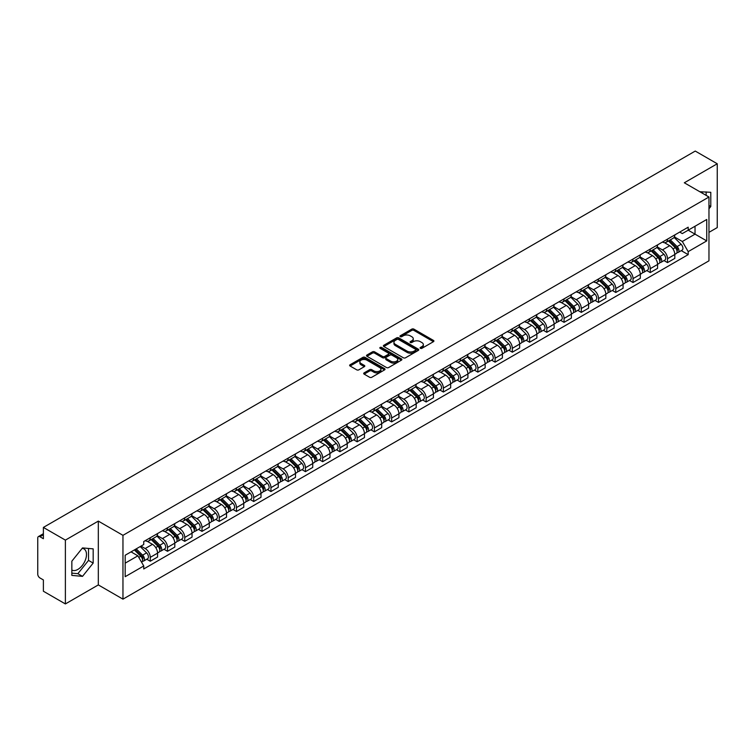 <?xml version="1.0" encoding="UTF-8"?>
<svg xmlns="http://www.w3.org/2000/svg" width="755" height="755" viewBox="0 0 755 755"><rect width="100%" height="100%" fill="white"/><g stroke="black" fill="none" stroke-linecap="round" stroke-linejoin="round"><path stroke-width="1.13" d="M420.412 348.329A1.076 0.623 0 0 0 421.932 348.329L433.464 341.666A1.538 0.887 0 0 0 433.908 341.043A1.538 0.887 0 0 0 433.464 340.42L413.929 329.142A1.538 0.887 0 0 0 411.758 329.142L400.235 335.796A1.076 0.623 0 0 0 401.754 336.673L403.245 335.815A4.907 2.831 0 0 1 410.191 335.815L411.815 336.749A4.907 2.831 0 0 1 413.259 338.759A4.907 2.831 0 0 1 411.815 340.76L410.324 341.619A1.076 0.623 0 0 0 411.843 342.496L413.334 341.637A4.907 2.831 0 0 1 420.28 341.637L421.903 342.581A4.907 2.831 0 0 1 423.347 344.582A4.907 2.831 0 0 1 421.903 346.583L420.412 347.451A1.076 0.623 0 0 0 420.412 348.329L420.412 347.451M699.913 191.789A12.193 7.04 -60 0 1 701.574 192.327A12.193 7.04 -60 0 1 702.867 193.497M82.163 548.347A12.193 7.04 -60 0 1 83.965 548.894A12.193 7.04 -60 0 1 85.834 558.662A12.193 7.04 -60 0 1 77.869 569.412A12.193 7.04 -60 0 1 71.848 570.053M364.136 372.866A1.538 0.887 0 0 0 363.683 373.489A1.538 0.887 0 0 0 364.136 374.112L369.62 377.273A1.538 0.887 0 0 0 371.781 377.273L384.588 369.884A1.538 0.887 0 0 0 385.041 369.261A1.538 0.887 0 0 0 384.588 368.638L365.061 357.36A1.538 0.887 0 0 0 362.891 357.36L350.084 364.75A1.538 0.887 0 0 0 349.641 365.373A1.538 0.887 0 0 0 350.084 366.005L356.709 369.827A1.538 0.887 0 0 0 358.88 369.827L364.354 366.656A1.538 0.887 0 0 0 364.807 366.033A1.538 0.887 0 0 0 364.354 365.411L361.069 363.514A4.105 2.369 0 0 1 359.871 361.834A4.105 2.369 0 0 1 362.4 359.654A4.105 2.369 0 0 1 366.873 360.163L379.727 367.581A4.105 2.369 0 0 1 380.935 369.261A4.105 2.369 0 0 1 378.397 371.451A4.105 2.369 0 0 1 373.923 370.932L371.781 369.695A1.538 0.887 0 0 0 369.62 369.695L364.136 372.866L364.136 374.112M122.961 535.333L98.32 521.101L65.383 540.118L43.384 527.424L695.251 151.066L717.25 163.769L684.313 182.786L708.964 197.008L122.961 535.333L122.961 599.149L708.964 260.824L708.964 197.008M403.359 357.794A1.538 0.887 0 0 0 405.52 357.794L418.327 350.405A1.538 0.887 0 0 0 418.78 349.782A1.538 0.887 0 0 0 418.327 349.159L398.8 337.881A1.538 0.887 0 0 0 396.63 337.881L383.823 345.271A1.538 0.887 0 0 0 383.38 345.894A1.538 0.887 0 0 0 383.823 346.526L403.359 357.794M380.511 348.555A1.076 0.623 0 0 1 381.605 348.706L381.605 347.432L401.452 358.899A1.538 0.887 0 0 1 401.905 359.522A1.538 0.887 0 0 1 401.452 360.144L388.655 367.534A1.538 0.887 0 0 1 386.484 367.534L366.958 356.266L372.432 353.123L372.432 351.849L366.958 355.01A1.538 0.887 0 0 0 366.505 355.633A1.538 0.887 0 0 0 366.958 356.266L366.958 355.01M372.432 353.123A1.538 0.887 0 0 1 374.603 353.123L374.603 351.849A1.538 0.887 0 0 0 372.432 351.849M374.603 351.849L382.521 356.417A1.538 0.887 0 0 0 384.691 356.417L388.325 354.322A1.538 0.887 0 0 0 388.778 353.699A1.538 0.887 0 0 0 388.325 353.066L380.086 348.31A1.076 0.623 0 0 1 381.605 347.432M65.383 540.118L65.383 603.934L43.384 591.231L43.384 579.934L39.958 577.962A3.124 1.803 -120 0 1 37.75 574.13L37.75 538.013A3.124 1.803 -120 0 1 38.401 536.588L43.384 533.7M708.964 232.361L717.25 227.576L717.25 163.769M65.383 603.934L98.32 584.917L122.961 599.149M43.384 527.424L43.384 538.721L39.958 536.739A3.124 1.803 -120 0 0 38.401 536.588M667.514 239.127A7.191 4.152 60 0 1 666.023 242.355L673.318 238.146A7.191 4.152 -120 0 0 674.81 234.918M657.161 246.866L662.428 249.914A7.191 4.152 60 0 1 667.514 258.72L674.81 254.511A7.191 4.152 -120 0 0 669.723 245.696L664.504 242.685M674.81 254.511L674.81 258.399L667.514 262.608L664.013 260.588M666.023 242.355A7.191 4.152 60 0 1 662.484 242.034M667.514 258.72L667.514 262.608M650.272 249.084A7.191 4.152 60 0 1 648.781 252.312L656.076 248.102A7.191 4.152 -120 0 0 657.567 244.875M646.771 270.545L650.272 272.564L657.567 268.355L657.567 264.458A7.191 4.152 -120 0 0 652.48 255.652L647.262 252.642M648.781 252.312A7.191 4.152 60 0 1 645.242 251.981M639.919 256.823L645.185 259.862A7.191 4.152 60 0 1 650.272 268.676L650.272 272.564M633.03 259.041A7.191 4.152 60 0 1 631.539 262.268L638.834 258.05A7.191 4.152 -120 0 0 640.325 254.822M629.538 280.501L633.03 282.521L640.325 278.302L640.325 274.414A7.191 4.152 -120 0 0 635.238 265.609L630.019 262.598M631.539 262.268A7.191 4.152 60 0 1 628 261.938M622.677 266.779L627.943 269.818A7.191 4.152 60 0 1 633.03 278.623L633.03 282.521M615.787 268.988A7.191 4.152 60 0 1 614.296 272.215L621.591 268.006A7.191 4.152 -120 0 0 623.083 264.779M612.296 290.458L615.787 292.478L623.083 288.259L623.083 284.371A7.191 4.152 -120 0 0 617.996 275.566L612.777 272.546M614.296 272.215A7.191 4.152 60 0 1 610.757 271.894M605.434 276.736L610.701 279.775A7.191 4.152 60 0 1 615.787 288.58L615.787 292.478M598.545 278.944A7.191 4.152 60 0 1 597.054 282.172L604.349 277.963A7.191 4.152 -120 0 0 605.84 274.735M595.053 300.405L598.545 302.425L605.84 298.216L605.84 294.327A7.191 4.152 -120 0 0 600.753 285.522L595.535 282.502M597.054 282.172A7.191 4.152 60 0 1 593.515 281.851M588.192 286.683L593.468 289.731A7.191 4.152 60 0 1 598.545 298.536L598.545 302.425M581.303 288.901A7.191 4.152 60 0 1 579.821 292.128L587.107 287.919A7.191 4.152 -120 0 0 588.598 284.692M577.811 310.362L581.303 312.381L588.598 308.172L588.598 304.274A7.191 4.152 -120 0 0 583.521 295.469L578.292 292.459M579.821 292.128A7.191 4.152 60 0 1 576.273 291.798M570.95 296.639L576.225 299.688A7.191 4.152 60 0 1 581.303 308.493L581.303 312.381M564.06 298.857A7.191 4.152 60 0 1 562.579 302.085L569.874 297.866A7.191 4.152 -120 0 0 571.356 294.639M560.569 320.318L564.06 322.338L571.356 318.129L571.356 314.231A7.191 4.152 -120 0 0 566.278 305.426L561.05 302.415M562.579 302.085A7.191 4.152 60 0 1 559.04 301.755M553.708 306.596L558.983 309.635A7.191 4.152 60 0 1 564.06 318.44L564.06 322.338M546.818 308.804A7.191 4.152 60 0 1 545.337 312.032L552.632 307.823A7.191 4.152 -120 0 0 554.113 304.595M543.326 330.275L546.818 332.294L554.113 328.076L554.113 324.188A7.191 4.152 -120 0 0 549.036 315.382L543.808 312.362M545.337 312.032A7.191 4.152 60 0 1 541.797 311.711M536.465 316.553L541.741 319.591A7.191 4.152 60 0 1 546.818 328.397L546.818 332.294M529.576 318.761A7.191 4.152 60 0 1 528.094 321.989L535.389 317.78A7.191 4.152 -120 0 0 536.871 314.552M526.084 340.222L529.585 342.241L536.871 338.032L536.871 334.144A7.191 4.152 -120 0 0 531.794 325.339L526.565 322.319M528.094 321.989A7.191 4.152 60 0 1 524.555 321.668M519.232 326.509L524.499 329.548A7.191 4.152 60 0 1 529.585 338.353L529.585 342.241M512.343 328.718A7.191 4.152 60 0 1 510.852 331.945L518.147 327.736A7.191 4.152 -120 0 0 519.629 324.508M508.842 350.178L512.343 352.198L519.638 347.989L519.638 344.091A7.191 4.152 -120 0 0 514.551 335.286L509.332 332.275M510.852 331.945A7.191 4.152 60 0 1 507.313 331.624M501.99 336.456L507.256 339.505A7.191 4.152 60 0 1 512.343 348.31L512.343 352.198M495.101 338.674A7.191 4.152 60 0 1 493.61 341.902L500.905 337.683A7.191 4.152 -120 0 0 502.396 334.456M491.599 360.135L495.101 362.155L502.396 357.945L502.396 354.048A7.191 4.152 -120 0 0 497.309 345.243L492.09 342.232M493.61 341.902A7.191 4.152 60 0 1 490.07 341.571M484.748 346.413L490.014 349.452A7.191 4.152 60 0 1 495.101 358.257L495.101 362.155M477.858 348.621A7.191 4.152 60 0 1 476.367 351.849L483.662 347.64A7.191 4.152 -120 0 0 485.154 344.412M474.357 370.092L477.858 372.111L485.154 367.893L485.154 364.004A7.191 4.152 -120 0 0 480.067 355.199L474.848 352.189M476.367 351.849A7.191 4.152 60 0 1 472.828 351.528M467.505 356.369L472.772 359.408A7.191 4.152 60 0 1 477.858 368.214L477.858 372.111M460.616 358.578A7.191 4.152 60 0 1 459.125 361.805L466.42 357.596A7.191 4.152 -120 0 0 467.911 354.369M457.115 380.039L460.616 382.058L467.911 377.849L467.911 373.961A7.191 4.152 -120 0 0 462.824 365.156L457.606 362.136M459.125 361.805A7.191 4.152 60 0 1 455.586 361.485M450.263 366.326L455.529 369.365A7.191 4.152 60 0 1 460.616 378.17L460.616 382.058M443.374 368.534A7.191 4.152 60 0 1 441.883 371.762L449.178 367.553A7.191 4.152 -120 0 0 450.669 364.325M439.872 389.995L443.374 392.015L450.669 387.806L450.669 383.918A7.191 4.152 -120 0 0 445.582 375.103L440.363 372.092M441.883 371.762A7.191 4.152 60 0 1 438.344 371.441M433.021 376.273L438.287 379.321A7.191 4.152 60 0 1 443.374 388.127L443.374 392.015M426.131 378.491A7.191 4.152 60 0 1 424.64 381.719L431.935 377.509A7.191 4.152 -120 0 0 433.427 374.282M422.63 399.952L426.131 401.971L433.427 397.762L433.427 393.865A7.191 4.152 -120 0 0 428.34 385.059L423.121 382.049M424.64 381.719A7.191 4.152 60 0 1 421.101 381.388M415.779 386.23L421.045 389.269A7.191 4.152 60 0 1 426.131 398.083L426.131 401.971M408.889 388.447A7.191 4.152 60 0 1 407.398 391.675L414.693 387.457A7.191 4.152 -120 0 0 416.184 384.229M405.388 409.908L408.889 411.928L416.184 407.719L416.184 403.821A7.191 4.152 -120 0 0 411.098 395.016L405.879 392.005M407.398 391.675A7.191 4.152 60 0 1 403.859 391.345M398.536 396.186L403.802 399.225A7.191 4.152 60 0 1 408.889 408.03L408.889 411.928M391.647 398.395A7.191 4.152 60 0 1 390.156 401.622L397.451 397.413A7.191 4.152 -120 0 0 398.942 394.185M388.145 419.865L391.647 421.885L398.942 417.666L398.942 413.778A7.191 4.152 -120 0 0 393.855 404.973L388.636 401.953M390.156 401.622A7.191 4.152 60 0 1 386.617 401.301M381.294 406.143L386.56 409.182A7.191 4.152 60 0 1 391.647 417.987L391.647 421.885M374.405 408.351A7.191 4.152 60 0 1 372.913 411.579L380.209 407.37A7.191 4.152 -120 0 0 381.7 404.142M370.903 429.812L374.405 431.832L381.7 427.623L381.7 423.734A7.191 4.152 -120 0 0 376.613 414.929L371.394 411.909M372.913 411.579A7.191 4.152 60 0 1 369.374 411.258M364.052 416.09L369.318 419.138A7.191 4.152 60 0 1 374.405 427.943L374.405 431.832M357.162 418.308A7.191 4.152 60 0 1 355.671 421.535L362.966 417.326A7.191 4.152 -120 0 0 364.457 414.099M353.67 439.769L357.162 441.788L364.457 437.579L364.457 433.681A7.191 4.152 -120 0 0 359.371 424.876L354.152 421.866M355.671 421.535A7.191 4.152 60 0 1 352.132 421.205M346.809 426.046L352.075 429.095A7.191 4.152 60 0 1 357.162 437.9L357.162 441.788M339.92 428.264A7.191 4.152 60 0 1 338.429 431.492L345.724 427.273A7.191 4.152 -120 0 0 347.215 424.046M336.428 449.725L339.92 451.745L347.215 447.536L347.215 443.638A7.191 4.152 -120 0 0 342.128 434.833L336.909 431.822M338.429 431.492A7.191 4.152 60 0 1 334.89 431.162M329.567 436.003L334.843 439.042A7.191 4.152 60 0 1 339.92 447.847L339.92 451.745M322.678 438.211A7.191 4.152 60 0 1 321.186 441.439L328.482 437.23A7.191 4.152 -120 0 0 329.973 434.002M319.186 459.682L322.678 461.701L329.973 457.483L329.973 453.595A7.191 4.152 -120 0 0 324.895 444.789L319.667 441.769M321.186 441.439A7.191 4.152 60 0 1 317.647 441.118M312.325 445.96L317.6 448.998A7.191 4.152 60 0 1 322.678 457.804L322.678 461.701M305.435 448.168A7.191 4.152 60 0 1 303.954 451.396L311.239 447.186A7.191 4.152 -120 0 0 312.73 443.959M301.943 469.629L305.435 471.648L312.73 467.439L312.73 463.551A7.191 4.152 -120 0 0 307.653 454.746L302.425 451.726M303.954 451.396A7.191 4.152 60 0 1 300.414 451.075M295.082 455.916L300.358 458.955A7.191 4.152 60 0 1 305.435 467.76L305.435 471.648M288.193 458.125A7.191 4.152 60 0 1 286.711 461.352L294.006 457.143A7.191 4.152 -120 0 0 295.488 453.915M284.701 479.585L288.193 481.605L295.488 477.396L295.488 473.498A7.191 4.152 -120 0 0 290.411 464.693L285.182 461.683M286.711 461.352A7.191 4.152 60 0 1 283.172 461.031M277.84 465.863L283.116 468.912A7.191 4.152 60 0 1 288.193 477.717L288.193 481.605M270.951 468.081A7.191 4.152 60 0 1 269.469 471.309L276.764 467.09A7.191 4.152 -120 0 0 278.246 463.863M267.459 489.542L270.951 491.562L278.246 487.352L278.246 483.455A7.191 4.152 -120 0 0 273.168 474.65L267.94 471.639M269.469 471.309A7.191 4.152 60 0 1 265.93 470.978M260.607 475.82L265.873 478.859A7.191 4.152 60 0 1 270.951 487.664L270.951 491.562M253.718 478.038A7.191 4.152 60 0 1 252.227 481.265L259.522 477.047A7.191 4.152 -120 0 0 261.003 473.819M250.216 499.499L253.718 501.518L261.003 497.3L261.003 493.411A7.191 4.152 -120 0 0 255.926 484.606L250.707 481.596M252.227 481.265A7.191 4.152 60 0 1 248.688 480.935M243.365 485.776L248.631 488.815A7.191 4.152 60 0 1 253.718 497.62L253.718 501.518M236.475 487.985A7.191 4.152 60 0 1 234.984 491.212L242.28 487.003A7.191 4.152 -120 0 0 243.771 483.776M232.974 509.455L236.475 511.465L243.771 507.256L243.771 503.368A7.191 4.152 -120 0 0 238.684 494.563L233.465 491.543M234.984 491.212A7.191 4.152 60 0 1 231.445 490.892M226.123 495.733L231.389 498.772A7.191 4.152 60 0 1 236.475 507.577L236.475 511.465M219.233 497.941A7.191 4.152 60 0 1 217.742 501.169L225.037 496.96A7.191 4.152 -120 0 0 226.528 493.732M215.732 519.402L219.233 521.422L226.528 517.213L226.528 513.324A7.191 4.152 -120 0 0 221.441 504.51L216.223 501.499M217.742 501.169A7.191 4.152 60 0 1 214.203 500.848M208.88 505.68L214.146 508.728A7.191 4.152 60 0 1 219.233 517.534L219.233 521.422M201.991 507.898A7.191 4.152 60 0 1 200.5 511.126L207.795 506.916A7.191 4.152 -120 0 0 209.286 503.689M198.489 529.359L201.991 531.378L209.286 527.169L209.286 523.272A7.191 4.152 -120 0 0 204.199 514.466L198.98 511.456M200.5 511.126A7.191 4.152 60 0 1 196.961 510.795M191.638 515.637L196.904 518.685A7.191 4.152 60 0 1 201.991 527.49L201.991 531.378M184.748 517.855A7.191 4.152 60 0 1 183.257 521.082L190.553 516.864A7.191 4.152 -120 0 0 192.044 513.636M181.247 539.315L184.748 541.335L192.044 537.126L192.044 533.228A7.191 4.152 -120 0 0 186.957 524.423L181.738 521.412M183.257 521.082A7.191 4.152 60 0 1 179.718 520.752M174.396 525.593L179.662 528.632A7.191 4.152 60 0 1 184.748 537.437L184.748 541.335M167.506 527.802A7.191 4.152 60 0 1 166.015 531.029L173.31 526.82A7.191 4.152 -120 0 0 174.801 523.592M164.005 549.272L167.506 551.292L174.801 547.073L174.801 543.185A7.191 4.152 -120 0 0 169.715 534.38L164.496 531.36M166.015 531.029A7.191 4.152 60 0 1 162.476 530.708M157.153 535.55L162.419 538.589A7.191 4.152 60 0 1 167.506 547.394L167.506 551.292M150.264 537.758A7.191 4.152 60 0 1 148.773 540.986L156.068 536.777A7.191 4.152 -120 0 0 157.559 533.549M146.763 559.219L150.264 561.239L157.559 557.03L157.559 553.141A7.191 4.152 -120 0 0 152.472 544.336L147.253 541.316M148.773 540.986A7.191 4.152 60 0 1 145.234 540.665M140.977 546.12L145.177 548.545A7.191 4.152 60 0 1 150.264 557.35L150.264 561.239M679.726 232.078L682.322 233.578L706.746 219.469L695.034 226.236L695.034 234.154L682.322 241.487L674.404 236.919M125.179 563.154L137.882 555.822L143.743 565.967L125.179 576.688L125.179 555.246L143.743 544.525L143.743 541.524L688.183 227.198L688.183 230.19L706.746 240.911L688.183 251.632L682.322 241.487M706.746 219.469L706.746 240.911M143.743 565.967L143.743 568.959L688.183 254.633L688.183 251.632M708.964 208.786L710.785 206.511L710.785 192.298L699.809 191.732M98.32 521.101L98.32 584.917M71.848 575.404L82.512 576.358L93.176 563.088L93.176 548.866L82.512 547.913L71.848 561.182L71.848 575.404M137.882 555.822L131.03 551.858M681.255 250.632L688.183 254.633M706.142 195.385L706.142 191.883M708.964 205.464L710.785 206.511M71.848 573.139L77.869 573.677L88.533 560.408L88.533 548.451M77.869 573.677L82.512 576.358M88.533 560.408L93.176 563.088M420.846 348.48L421.903 347.866A4.907 2.831 0 0 0 423.347 345.856L423.347 344.582M413.259 338.759L413.259 340.033A4.907 2.831 0 0 1 411.815 342.034L410.758 342.647M433.436 341.685L413.929 330.416A1.538 0.887 0 0 0 411.758 330.416L400.669 336.824M418.327 349.159L418.327 350.405L398.8 339.155A1.538 0.887 0 0 0 396.63 339.155L383.851 346.536M415.618 350.216A1.076 0.623 0 0 0 415.618 349.339L398.47 339.448A1.076 0.623 0 0 0 396.951 339.448L395.384 340.354A4.907 2.831 0 0 0 393.94 342.355A4.907 2.831 0 0 0 395.384 344.365L407.096 351.132A4.907 2.831 0 0 0 414.042 351.132L415.618 350.216L415.618 351.5A1.076 0.623 0 0 0 415.93 351.056L415.93 349.782M393.94 342.355L393.94 343.638A4.907 2.831 0 0 0 395.384 345.639L395.384 344.365M415.618 351.5L414.042 352.406A4.907 2.831 0 0 1 407.096 352.406L395.384 345.639M374.603 353.123L382.521 357.7A1.538 0.887 0 0 0 384.691 357.7L388.325 355.596A1.538 0.887 0 0 0 388.778 354.973L388.778 353.699M381.605 348.706L401.433 360.163M390.741 361.164A4.105 2.369 0 0 0 395.214 361.683A4.105 2.369 0 0 0 397.753 359.493A4.105 2.369 0 0 0 396.545 357.813L392.015 355.199A1.538 0.887 0 0 0 389.844 355.199L386.211 357.294A1.538 0.887 0 0 0 385.767 357.927A1.538 0.887 0 0 0 386.211 358.55L390.741 361.164L390.741 362.438A4.105 2.369 0 0 0 395.214 362.957A4.105 2.369 0 0 0 397.753 360.767L397.753 359.493M385.767 357.927L385.767 359.201A1.538 0.887 0 0 0 386.211 359.824L386.211 358.55M390.741 362.438L386.211 359.824M380.935 369.261L380.935 370.535A4.105 2.369 0 0 1 378.397 372.725A4.105 2.369 0 0 1 373.923 372.215L371.781 370.979A1.538 0.887 0 0 0 369.62 370.979L364.155 374.131M359.871 361.834L359.871 363.117A4.105 2.369 0 0 0 361.069 364.788L361.069 363.514M364.335 366.675L361.069 364.788M384.588 368.638L384.588 369.884L365.061 358.634A1.538 0.887 0 0 0 362.891 358.634L350.112 366.015M668.439 240.958L675.234 247.659A3.907 2.256 60 0 1 676.263 253.52L674.81 254.359M669.798 242.298L672.677 243.959M669.194 240.524L676.631 247.866A1.878 1.085 60 0 1 677.131 250.679A1.878 1.085 60 0 1 676.961 250.745M670.317 239.873L677.112 246.574A3.907 2.256 60 0 1 678.141 252.434A3.907 2.256 60 0 1 676.961 252.557M674.121 237.4L681.095 244.28A3.907 2.256 60 0 1 682.124 250.141L678.141 252.434M651.197 250.915L657.992 257.615A3.907 2.256 60 0 1 659.021 263.476L657.567 264.316M652.556 252.255L655.434 253.916M651.952 250.481L659.389 257.814A1.878 1.085 60 0 1 659.889 260.626A1.878 1.085 60 0 1 659.719 260.692M653.075 249.83L659.87 256.53A3.907 2.256 60 0 1 660.899 262.391A3.907 2.256 60 0 1 659.719 262.514M656.878 247.357L663.853 254.237A3.907 2.256 60 0 1 664.881 260.088L660.899 262.391M633.955 260.871L640.75 267.572A3.907 2.256 60 0 1 641.778 273.423L640.325 274.273M635.314 262.202L638.192 263.863M634.71 260.437L642.146 267.77A1.878 1.085 60 0 1 642.647 270.583A1.878 1.085 60 0 1 642.477 270.649M635.842 259.786L642.628 266.487A3.907 2.256 60 0 1 643.656 272.347A3.907 2.256 60 0 1 642.477 272.47M639.636 257.313L646.61 264.184A3.907 2.256 60 0 1 647.639 270.045L643.656 272.347M616.722 270.818L623.507 277.519A3.907 2.256 60 0 1 624.536 283.38L623.083 284.22M618.071 272.159L620.95 273.82M617.467 270.384L624.904 277.727A1.878 1.085 60 0 1 625.404 280.539A1.878 1.085 60 0 1 625.234 280.605M618.6 269.733L625.385 276.443A3.907 2.256 60 0 1 626.423 282.294A3.907 2.256 60 0 1 625.234 282.427M622.394 267.261L629.368 274.141A3.907 2.256 60 0 1 630.397 280.001L626.423 282.294M599.479 280.775L606.265 287.476A3.907 2.256 60 0 1 607.303 293.336L605.84 294.176M600.829 282.115L603.707 283.776M600.225 280.341L607.671 287.683A1.878 1.085 60 0 1 608.162 290.496A1.878 1.085 60 0 1 607.992 290.562M601.358 279.69L608.143 286.39A3.907 2.256 60 0 1 609.181 292.251A3.907 2.256 60 0 1 608.001 292.374M605.151 277.217L612.126 284.097A3.907 2.256 60 0 1 613.154 289.958L609.181 292.251M582.237 290.732L589.023 297.432A3.907 2.256 60 0 1 590.061 303.293L588.598 304.133M583.587 292.072L586.465 293.733M582.983 290.298L590.429 297.63A1.878 1.085 60 0 1 590.92 300.443A1.878 1.085 60 0 1 590.75 300.518M584.115 289.646L590.901 296.347A3.907 2.256 60 0 1 591.939 302.208A3.907 2.256 60 0 1 590.759 302.33M587.909 287.174L594.883 294.054A3.907 2.256 60 0 1 595.912 299.905L591.939 302.208M564.995 300.688L571.78 307.389A3.907 2.256 60 0 1 572.818 313.25L571.356 314.089M566.344 302.019L569.223 303.689M565.75 300.254L573.187 307.587A1.878 1.085 60 0 1 573.677 310.399A1.878 1.085 60 0 1 573.507 310.465M566.873 299.603L573.658 306.303A3.907 2.256 60 0 1 574.697 312.164A3.907 2.256 60 0 1 573.517 312.287M570.676 297.13L577.641 304.001A3.907 2.256 60 0 1 578.67 309.861L574.697 312.164M547.752 310.645L554.538 317.345A3.907 2.256 60 0 1 555.576 323.197L554.113 324.046M549.102 311.975L551.981 313.636M548.508 310.201L555.944 317.544A1.878 1.085 60 0 1 556.435 320.356A1.878 1.085 60 0 1 556.265 320.422M549.631 309.559L556.426 316.26A3.907 2.256 60 0 1 557.454 322.111A3.907 2.256 60 0 1 556.275 322.243M553.434 307.087L560.399 313.957A3.907 2.256 60 0 1 561.427 319.818L557.454 322.111M530.51 320.592L537.305 327.293A3.907 2.256 60 0 1 538.334 333.153L536.871 333.993M531.86 321.932L534.738 323.593M531.265 320.158L538.702 327.5A1.878 1.085 60 0 1 539.193 330.312A1.878 1.085 60 0 1 539.023 330.379M532.388 319.507L539.183 326.207A3.907 2.256 60 0 1 540.212 332.068A3.907 2.256 60 0 1 539.032 332.191M536.192 317.034L543.156 323.914A3.907 2.256 60 0 1 544.185 329.775L540.212 332.068M513.268 330.548L520.063 337.249A3.907 2.256 60 0 1 521.092 343.11L519.629 343.95M514.617 331.889L517.505 333.55M514.023 330.114L521.46 337.447A1.878 1.085 60 0 1 521.95 340.26A1.878 1.085 60 0 1 521.78 340.335M515.146 329.463L521.941 336.164A3.907 2.256 60 0 1 522.97 342.024A3.907 2.256 60 0 1 521.79 342.147M518.949 326.99L525.914 333.87A3.907 2.256 60 0 1 526.952 339.731L522.97 342.024M496.026 340.505L502.821 347.206A3.907 2.256 60 0 1 503.849 353.066L502.386 353.906M497.375 341.836L500.263 343.506M496.781 340.071L504.217 347.404A1.878 1.085 60 0 1 504.708 350.216A1.878 1.085 60 0 1 504.538 350.282M497.904 339.42L504.699 346.12A3.907 2.256 60 0 1 505.727 351.981A3.907 2.256 60 0 1 504.548 352.104M501.707 336.947L508.672 343.827A3.907 2.256 60 0 1 509.71 349.678L505.727 351.981M478.783 350.462L485.578 357.162A3.907 2.256 60 0 1 486.607 363.013L485.144 363.863M480.142 351.792L483.021 353.453M479.538 350.027L486.975 357.36A1.878 1.085 60 0 1 487.466 360.173A1.878 1.085 60 0 1 487.296 360.239M480.661 349.376L487.456 356.077A3.907 2.256 60 0 1 488.485 361.928A3.907 2.256 60 0 1 487.305 362.06M484.465 346.904L491.43 353.774A3.907 2.256 60 0 1 492.468 359.635L488.485 361.928M461.541 360.409L468.336 367.109A3.907 2.256 60 0 1 469.365 372.97L467.911 373.81M462.9 361.749L465.778 363.41M462.296 359.975L469.733 367.317A1.878 1.085 60 0 1 470.223 370.129A1.878 1.085 60 0 1 470.054 370.195M463.419 359.323L470.214 366.024A3.907 2.256 60 0 1 471.243 371.885A3.907 2.256 60 0 1 470.063 372.017M467.222 356.851L474.187 363.731A3.907 2.256 60 0 1 475.225 369.591L471.243 371.885M444.299 370.365L451.094 377.066A3.907 2.256 60 0 1 452.122 382.927L450.669 383.766M445.658 371.705L448.536 373.366M445.054 369.931L452.49 377.273A1.878 1.085 60 0 1 452.991 380.086A1.878 1.085 60 0 1 452.811 380.152M446.177 369.28L452.972 375.981A3.907 2.256 60 0 1 454 381.841A3.907 2.256 60 0 1 452.821 381.964M449.98 366.807L456.954 373.687A3.907 2.256 60 0 1 457.983 379.548L454 381.841M427.056 380.322L433.851 387.022A3.907 2.256 60 0 1 434.88 392.883L433.427 393.723M428.415 381.662L431.294 383.323M427.811 379.888L435.248 387.221A1.878 1.085 60 0 1 435.748 390.033A1.878 1.085 60 0 1 435.569 390.108M428.934 379.236L435.729 385.937A3.907 2.256 60 0 1 436.758 391.798A3.907 2.256 60 0 1 435.578 391.92M432.738 376.764L439.712 383.644A3.907 2.256 60 0 1 440.741 389.495L436.758 391.798M409.814 390.278L416.609 396.979A3.907 2.256 60 0 1 417.638 402.84L416.184 403.68M411.173 391.609L414.051 393.27M410.569 389.844L418.006 397.177A1.878 1.085 60 0 1 418.506 399.99A1.878 1.085 60 0 1 418.336 400.056M411.692 389.193L418.487 395.894A3.907 2.256 60 0 1 419.516 401.754A3.907 2.256 60 0 1 418.336 401.877M415.495 386.72L422.47 393.591A3.907 2.256 60 0 1 423.498 399.452L419.516 401.754M392.572 400.225L399.367 406.936A3.907 2.256 60 0 1 400.395 412.787L398.942 413.627M393.931 401.566L396.809 403.227M393.327 399.791L400.763 407.134A1.878 1.085 60 0 1 401.264 409.946A1.878 1.085 60 0 1 401.094 410.012M394.45 399.15L401.245 405.85A3.907 2.256 60 0 1 402.273 411.702A3.907 2.256 60 0 1 401.094 411.834M398.253 396.677L405.227 403.548A3.907 2.256 60 0 1 406.256 409.408L402.273 411.702M375.329 410.182L382.124 416.883A3.907 2.256 60 0 1 383.153 422.743L381.7 423.583M376.688 411.522L379.567 413.183M376.084 409.748L383.521 417.09A1.878 1.085 60 0 1 384.021 419.903A1.878 1.085 60 0 1 383.851 419.969M377.207 409.097L384.002 415.797A3.907 2.256 60 0 1 385.031 421.658A3.907 2.256 60 0 1 383.851 421.781M381.011 406.624L387.985 413.504A3.907 2.256 60 0 1 389.014 419.365L385.031 421.658M358.087 420.139L364.882 426.839A3.907 2.256 60 0 1 365.911 432.7L364.457 433.54M359.446 421.479L362.325 423.14M358.842 419.704L366.279 427.037A1.878 1.085 60 0 1 366.779 429.85A1.878 1.085 60 0 1 366.609 429.925M359.975 419.053L366.76 425.754A3.907 2.256 60 0 1 367.798 431.615A3.907 2.256 60 0 1 366.609 431.737M363.768 416.581L370.743 423.461A3.907 2.256 60 0 1 371.771 429.312L367.798 431.615M340.854 430.095L347.64 436.796A3.907 2.256 60 0 1 348.668 442.656L347.215 443.496M342.204 431.426L345.082 433.096M341.6 429.661L349.036 436.994A1.878 1.085 60 0 1 349.537 439.806A1.878 1.085 60 0 1 349.367 439.872M342.732 429.01L349.518 435.711A3.907 2.256 60 0 1 350.556 441.571A3.907 2.256 60 0 1 349.376 441.694M346.526 426.537L353.5 433.408A3.907 2.256 60 0 1 354.529 439.268L350.556 441.571M323.612 440.052L330.397 446.752A3.907 2.256 60 0 1 331.436 452.604L329.973 453.453M324.961 441.382L327.84 443.043M324.357 439.608L331.804 446.951A1.878 1.085 60 0 1 332.294 449.763A1.878 1.085 60 0 1 332.125 449.829M325.49 438.966L332.275 445.667A3.907 2.256 60 0 1 333.314 451.518A3.907 2.256 60 0 1 332.134 451.65M329.284 436.494L336.258 443.364A3.907 2.256 60 0 1 337.287 449.225L333.314 451.518M306.37 449.999L313.155 456.7A3.907 2.256 60 0 1 314.193 462.56L312.73 463.4M307.719 451.339L310.598 453M307.115 449.565L314.561 456.907A1.878 1.085 60 0 1 315.052 459.719A1.878 1.085 60 0 1 314.882 459.786M308.248 448.914L315.033 455.614A3.907 2.256 60 0 1 316.071 461.475A3.907 2.256 60 0 1 314.892 461.598M312.051 446.441L319.016 453.321A3.907 2.256 60 0 1 320.044 459.182L316.071 461.475M289.127 459.955L295.913 466.656A3.907 2.256 60 0 1 296.951 472.517L295.488 473.357M290.477 461.296L293.355 462.957M289.882 459.521L297.319 466.864A1.878 1.085 60 0 1 297.81 469.667A1.878 1.085 60 0 1 297.64 469.742M291.005 458.87L297.8 465.571A3.907 2.256 60 0 1 298.829 471.431A3.907 2.256 60 0 1 297.649 471.554M294.809 456.398L301.774 463.277A3.907 2.256 60 0 1 302.802 469.138L298.829 471.431M271.885 469.912L278.68 476.613A3.907 2.256 60 0 1 279.709 482.473L278.246 483.313M273.234 471.243L276.113 472.913M272.64 469.478L280.077 476.811A1.878 1.085 60 0 1 280.567 479.623A1.878 1.085 60 0 1 280.398 479.689M273.763 468.827L280.558 475.527A3.907 2.256 60 0 1 281.587 481.388A3.907 2.256 60 0 1 280.407 481.511M277.566 466.354L284.531 473.234A3.907 2.256 60 0 1 285.56 479.085L281.587 481.388M254.643 479.869L261.438 486.569A3.907 2.256 60 0 1 262.466 492.42L261.003 493.27M255.992 481.199L258.871 482.86M255.398 479.434L262.834 486.767A1.878 1.085 60 0 1 263.325 489.58A1.878 1.085 60 0 1 263.155 489.646M256.521 478.783L263.316 485.484A3.907 2.256 60 0 1 264.344 491.345A3.907 2.256 60 0 1 263.165 491.467M260.324 476.311L267.289 483.181A3.907 2.256 60 0 1 268.318 489.042L264.344 491.345M237.4 489.816L244.195 496.516A3.907 2.256 60 0 1 245.224 502.377L243.761 503.217M238.75 491.156L241.638 492.817M238.155 489.382L245.592 496.724A1.878 1.085 60 0 1 246.083 499.536A1.878 1.085 60 0 1 245.913 499.602M239.278 488.73L246.073 495.44A3.907 2.256 60 0 1 247.102 501.292A3.907 2.256 60 0 1 245.922 501.424M243.082 486.258L250.047 493.138A3.907 2.256 60 0 1 251.085 498.998L247.102 501.292M220.158 499.772L226.953 506.473A3.907 2.256 60 0 1 227.982 512.334L226.519 513.173M221.517 501.112L224.395 502.773M220.913 499.338L228.35 506.68A1.878 1.085 60 0 1 228.84 509.493A1.878 1.085 60 0 1 228.671 509.559M222.036 498.687L228.831 505.388A3.907 2.256 60 0 1 229.86 511.248A3.907 2.256 60 0 1 228.68 511.371M225.839 496.214L232.804 503.094A3.907 2.256 60 0 1 233.842 508.955L229.86 511.248M202.916 509.729L209.711 516.429A3.907 2.256 60 0 1 210.739 522.29L209.286 523.13M204.275 511.069L207.153 512.73M203.671 509.295L211.107 516.628A1.878 1.085 60 0 1 211.598 519.44A1.878 1.085 60 0 1 211.428 519.515M204.794 508.644L211.589 515.344A3.907 2.256 60 0 1 212.617 521.205A3.907 2.256 60 0 1 211.438 521.327M208.597 506.171L215.562 513.051A3.907 2.256 60 0 1 216.6 518.902L212.617 521.205M185.673 519.685L192.468 526.386A3.907 2.256 60 0 1 193.497 532.247L192.044 533.087M187.032 521.016L189.911 522.677M186.428 519.251L193.865 526.584A1.878 1.085 60 0 1 194.356 529.397A1.878 1.085 60 0 1 194.186 529.463M187.551 518.6L194.346 525.301A3.907 2.256 60 0 1 195.375 531.161A3.907 2.256 60 0 1 194.195 531.284M191.355 516.127L198.329 522.998A3.907 2.256 60 0 1 199.358 528.859L195.375 531.161M168.431 529.642L175.226 536.343A3.907 2.256 60 0 1 176.255 542.194L174.801 543.034M169.79 530.973L172.668 532.634M169.186 529.198L176.623 536.541A1.878 1.085 60 0 1 177.123 539.353A1.878 1.085 60 0 1 176.944 539.419M170.309 528.557L177.104 535.257A3.907 2.256 60 0 1 178.133 541.109A3.907 2.256 60 0 1 176.953 541.241M174.112 526.084L181.087 532.955A3.907 2.256 60 0 1 182.115 538.815L178.133 541.109M151.189 539.589L157.984 546.29A3.907 2.256 60 0 1 159.012 552.15L157.559 552.99M152.548 540.929L155.426 542.59M151.944 539.155L159.38 546.497A1.878 1.085 60 0 1 159.881 549.31A1.878 1.085 60 0 1 159.711 549.376M153.067 538.504L159.862 545.204A3.907 2.256 60 0 1 160.89 551.065A3.907 2.256 60 0 1 159.711 551.188M156.87 536.031L163.844 542.911A3.907 2.256 60 0 1 164.873 548.772L160.89 551.065M134.352 549.942L140.741 556.246A3.907 2.256 60 0 1 141.77 562.107L141.581 562.22M135.305 550.886L138.184 552.547M135.107 549.508L142.138 556.444A1.878 1.085 60 0 1 142.638 559.257A1.878 1.085 60 0 1 142.469 559.332M136.23 548.857L142.619 555.161A3.907 2.256 60 0 1 143.648 561.022A3.907 2.256 60 0 1 142.469 561.144M140.213 546.563L146.602 552.868A3.907 2.256 60 0 1 147.631 558.719L143.648 561.022M167.506 547.394L174.801 543.185M184.748 537.437L192.044 533.228M201.991 527.49L209.286 523.272M219.233 517.534L226.528 513.324M236.475 507.577L243.771 503.368M253.718 497.62L261.003 493.411M270.951 487.664L278.246 483.455M288.193 477.717L295.488 473.498M305.435 467.76L312.73 463.551M322.678 457.804L329.973 453.595M339.92 447.847L347.215 443.638M357.162 437.9L364.457 433.681M374.405 427.943L381.7 423.734M391.647 417.987L398.942 413.778M408.889 408.03L416.184 403.821M426.131 398.083L433.427 393.865M443.374 388.127L450.669 383.918M460.616 378.17L467.911 373.961M477.858 368.214L485.154 364.004M495.101 358.257L502.396 354.048M512.343 348.31L519.638 344.091M529.585 338.353L536.871 334.144M546.818 328.397L554.113 324.188M564.06 318.44L571.356 314.231M581.303 308.493L588.598 304.274M598.545 298.536L605.84 294.327M615.787 288.58L623.083 284.371M633.03 278.623L640.325 274.414M650.272 268.676L657.567 264.458M150.264 557.35L157.559 553.141M145.177 548.545L152.472 544.336M162.419 538.589L169.715 534.38M179.662 528.632L186.957 524.423M196.904 518.685L204.199 514.466M214.146 508.728L221.441 504.51M231.389 498.772L238.684 494.563M248.631 488.815L255.926 484.606M265.873 478.859L273.168 474.65M283.116 468.912L290.411 464.693M300.358 458.955L307.653 454.746M317.6 448.998L324.895 444.789M334.843 439.042L342.128 434.833M352.075 429.095L359.371 424.876M369.318 419.138L376.613 414.929M386.56 409.182L393.855 404.973M403.802 399.225L411.098 395.016M421.045 389.269L428.34 385.059M438.287 379.321L445.582 375.103M455.529 369.365L462.824 365.156M472.772 359.408L480.067 355.199M490.014 349.452L497.309 345.243M507.256 339.505L514.551 335.286M524.499 329.548L531.794 325.339M541.741 319.591L549.036 315.382M558.983 309.635L566.278 305.426M576.225 299.688L583.521 295.469M593.468 289.731L600.753 285.522M610.701 279.775L617.996 275.566M627.943 269.818L635.238 265.609M645.185 259.862L652.48 255.652M662.428 249.914L669.723 245.696M43.384 534.757L39.958 536.739M421.903 347.866L421.903 346.583M410.324 342.496L410.324 341.619M411.815 342.034L411.815 340.76M400.235 336.673L400.235 335.796M411.758 330.416L411.758 329.142M413.929 330.416L413.929 329.142M433.464 341.666L433.464 340.42M383.823 346.526L383.823 345.271M396.63 339.155L396.63 337.881M398.8 339.155L398.8 337.881M407.096 352.406L407.096 351.132M414.042 352.406L414.042 351.132M382.521 357.7L382.521 356.417M384.691 357.7L384.691 356.417M388.325 355.596L388.325 354.322M401.452 360.144L401.452 358.899M369.62 370.979L369.62 369.695M371.781 370.979L371.781 369.695M373.923 372.215L373.923 370.932M364.354 366.656L364.354 365.411M350.084 366.005L350.084 364.75M362.891 358.634L362.891 357.36M365.061 358.634L365.061 357.36M675.234 247.659L672.988 248.952M677.518 249.82L676.81 250.226M681.095 244.28L677.112 246.574M657.992 257.615L655.746 258.908M660.276 259.767L659.568 260.173M663.853 254.237L659.87 256.53M640.75 267.572L638.503 268.865M643.034 269.724L642.326 270.13M646.61 264.184L642.628 266.487M623.507 277.519L621.261 278.822M625.791 279.68L625.083 280.086M629.368 274.141L625.385 276.443M606.265 287.476L604.019 288.778M608.549 289.637L607.841 290.043M612.126 284.097L608.143 286.39M589.023 297.432L586.786 298.725M591.307 299.584L590.608 299.99M594.883 294.054L590.901 296.347M571.78 307.389L569.544 308.682M574.064 309.541L573.366 309.946M577.641 304.001L573.658 306.303M554.538 317.345L552.301 318.638M556.822 319.497L556.124 319.903M560.399 313.957L556.426 316.26M537.305 327.293L535.059 328.595M539.58 329.454L538.881 329.859M543.156 323.914L539.183 326.207M520.063 337.249L517.817 338.542M522.337 339.401L521.639 339.816M525.914 333.87L521.941 336.164M502.821 347.206L500.574 348.499M505.095 349.357L504.397 349.763M508.672 343.827L504.699 346.12M485.578 357.162L483.332 358.455M487.862 359.314L487.154 359.72M491.43 353.774L487.456 356.077M468.336 367.109L466.09 368.412M470.62 369.27L469.912 369.676M474.187 363.731L470.214 366.024M451.094 377.066L448.848 378.359M453.377 379.227L452.67 379.633M456.954 373.687L452.972 375.981M433.851 387.022L431.605 388.315M436.135 389.174L435.427 389.58M439.712 383.644L435.729 385.937M416.609 396.979L414.363 398.272M418.893 399.131L418.185 399.537M422.47 393.591L418.487 395.894M399.367 406.936L397.121 408.228M401.651 409.087L400.943 409.493M405.227 403.548L401.245 405.85M382.124 416.883L379.878 418.185M384.408 419.044L383.7 419.45M387.985 413.504L384.002 415.797M364.882 426.839L362.636 428.132M367.166 428.991L366.458 429.406M370.743 423.461L366.76 425.754M347.64 436.796L345.394 438.089M349.924 438.948L349.216 439.353M353.5 433.408L349.518 435.711M330.397 446.752L328.161 448.045M332.681 448.904L331.983 449.31M336.258 443.364L332.275 445.667M313.155 456.7L310.918 458.002M315.439 458.861L314.741 459.266M319.016 453.321L315.033 455.614M295.913 466.656L293.676 467.949M298.197 468.817L297.498 469.223M301.774 463.277L297.8 465.571M278.68 476.613L276.434 477.906M280.954 478.764L280.256 479.17M284.531 473.234L280.558 475.527M261.438 486.569L259.191 487.862M263.712 488.721L263.014 489.127M267.289 483.181L263.316 485.484M244.195 496.516L241.949 497.819M246.47 498.677L245.771 499.083M250.047 493.138L246.073 495.44M226.953 506.473L224.707 507.775M229.237 508.634L228.529 509.04M232.804 503.094L228.831 505.388M209.711 516.429L207.465 517.722M211.995 518.581L211.287 518.987M215.562 513.051L211.589 515.344M192.468 526.386L190.222 527.679M194.752 528.538L194.044 528.944M198.329 522.998L194.346 525.301M175.226 536.343L172.98 537.635M177.51 538.494L176.802 538.9M181.087 532.955L177.104 535.257M157.984 546.29L155.738 547.592M160.268 548.451L159.56 548.857M163.844 542.911L159.862 545.204M140.741 556.246L138.788 557.379M143.025 558.398L142.317 558.813M146.602 552.868L142.619 555.161"/></g></svg>

